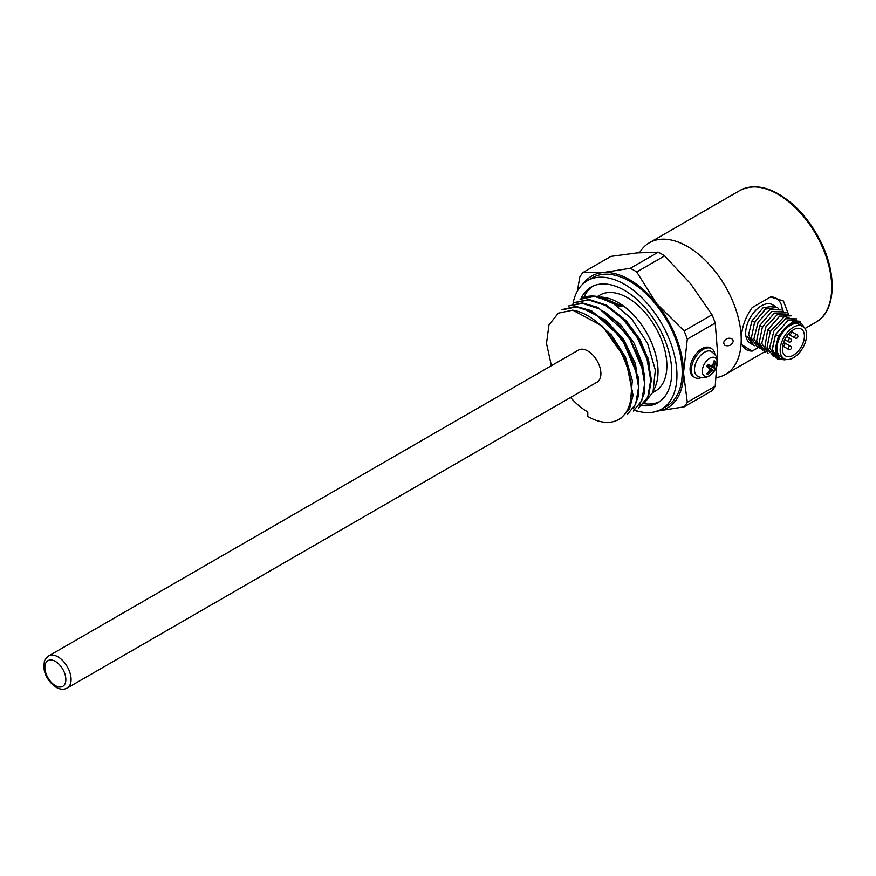 <?xml version="1.0" encoding="UTF-8"?>
<svg xmlns="http://www.w3.org/2000/svg" width="876" height="876" viewBox="0 0 876 876"><rect width="100%" height="100%" fill="white"/><g stroke="black" fill="none" stroke-linecap="round" stroke-linejoin="round"><path stroke-width="1.31" d="M754.937 345.801L752.364 344.487L747.513 336.68L752.057 344.312L750.283 343.282A22.25 12.844 -60 0 1 745.673 333.099A22.25 12.844 -60 0 1 755.386 310.695A22.25 12.844 -60 0 1 772.533 304.738L775.775 306.699M782.356 310.411A29.675 17.137 120 0 0 770.639 296.92L783.418 301.005L788.345 313.958M741.381 342.801A29.675 17.137 120 0 0 752.177 351.101L741.687 344.717L741.216 339.603C741.49 328.095 745.148 317.419 752.177 307.585L770.639 296.92M758.058 347.706L752.177 351.101M639.557 252.682A76.037 43.899 60 0 1 649.434 242.718A76.037 43.899 60 0 1 708.027 263.085A76.037 43.899 60 0 1 741.216 339.603A76.037 43.899 60 0 1 725.47 374.413A76.037 43.899 60 0 1 716.24 377.622M625.606 320.079A59.349 34.263 -120 0 0 626.581 322.97M645.743 355.459A59.349 34.263 -120 0 0 647.901 357.802M723.51 343.009C724.879 338.87 727.66 337.424 731.854 338.694L733.343 341.125C731.832 345.133 729.018 346.546 724.901 345.385L723.51 343.009M806.654 334.84A18.735 10.819 120 0 0 802.777 326.266A18.735 10.819 120 0 0 784.042 337.074A18.735 10.819 120 0 0 784.042 358.7A18.735 10.819 120 0 0 798.474 353.685A18.735 10.819 120 0 0 806.654 334.84M802.777 326.266L799.624 324.449A18.735 10.819 120 0 0 780.899 335.256A18.735 10.819 120 0 0 780.899 356.893L784.042 358.7M804.42 336.121A15.582 8.99 120 0 0 801.201 328.993A15.582 8.99 120 0 0 785.619 337.983A15.582 8.99 120 0 0 785.619 355.974A15.582 8.99 120 0 0 797.62 351.802A15.582 8.99 120 0 0 804.42 336.121M754.97 322.357L751.904 320.945L763.149 307.706L774.866 306.085M762.81 350.334L756.59 341.202L759.777 325.489L771.745 311.571L783.527 311.287M760.182 348.812L753.886 338.826L758.134 322.072L769.862 309.644L780.899 309.775M757.565 347.301L751.345 338.191L754.532 322.456L765.558 309.118L777.078 307.356L778.304 308.275M753.535 345.155L748.586 334.796L751.904 320.945M778.293 336.045L775.61 353.137L784.995 359.346M803.741 326.945A20.4 11.782 120 0 0 787.644 325.795A20.4 11.782 120 0 0 775.84 348.998A20.4 11.782 120 0 0 785.115 359.193M785.991 359.434L784.754 359.85A22.25 12.844 120 0 0 786.046 359.445M804.332 327.525L793.262 321.043L778.304 336.055M778.578 335.99L775.512 334.566L772.424 349.349L777.494 358.952L784.754 359.85M777.932 359.193L772.227 349.272L775.512 334.566L788.247 320.222L800.106 321.295M796.153 320.496L784.425 316.521L770.267 331.544L767.08 347.268L773.3 356.39M796.645 318.864L785.575 318.744L773.88 331.15L769.621 347.892L775.906 357.901M773.869 355.338L764.803 347.662L767.65 330.022L779.618 316.105L791.378 315.831M786.166 312.809L774.373 313.071L762.405 327L759.207 342.724L765.438 351.845M788.772 314.32L777.702 314.199L766.007 326.606L761.748 343.359L768.044 353.356M777.089 307.366L765.372 309.009L754.532 322.456M644.418 402.938L653.014 392.141L655.357 370.066L647.594 343.436L631.574 318.689L610.879 301.541L594.202 296.373L580.076 299.351L582.836 297.906L596.633 296.416L618.752 305.976L622.059 306.107L601.407 297.074M650.726 380.611L648.744 360.857L640.093 339.636L626.318 320.824L609.74 307.662M644.681 384.027L642.688 364.339L634.158 343.304L620.46 324.503L603.893 311.319M638.604 387.006L635.461 363.77L623.646 339.56L605.918 320.211L586.241 310.203M630.621 400.233L632.319 380.556L625.508 357.134L611.492 335.004L593.282 319.203M574.711 302.472L589.176 299.515L606.269 305.078L623.394 318.36L637.903 337.238L647.682 358.777L651.394 379.757L648.437 396.806L638.713 407.909L647.758 397.244L650.715 380.107L647.014 359.171L637.213 337.589L622.683 318.755L605.612 305.472L588.541 299.899L574.032 302.866M633.337 411.008L641.725 400.726L644.67 383.611L640.98 362.653L631.125 341.049L616.638 322.237L599.534 308.954L582.518 303.381L568.644 305.954M627.282 414.512L635.648 404.197L638.604 387.115L634.892 366.124L625.081 344.596L610.55 325.697L593.512 312.502L576.441 306.874L561.932 309.885M570.539 397.474A56.173 32.434 -120 0 0 587.785 411.972L587.785 416.45A61.67 35.598 -120 0 0 618.609 419.505A61.67 35.598 -120 0 0 624.522 360.2A61.67 35.598 -120 0 0 572.751 310.159L602.392 326.091L625.793 359.434L633.063 395.383L629.395 409.234L621.193 417.951M562.611 309.491L575.882 306.403L591.486 310.706L621.752 338.048L638.374 377.348L638.735 395.306L633.512 408.796M568.874 305.866L582.244 302.932L597.903 307.388L627.982 334.829L644.484 374.151L644.758 392.087L639.381 405.544M551.409 365.686L546.504 343.425L548.978 324.919L558.319 313.17L572.751 310.159M610.879 301.541A61.67 35.598 -120 0 0 596.096 296.307A61.67 35.598 -120 0 0 582.836 297.906M601.418 297.03L604.002 297.391A56.316 32.511 60 0 1 646.368 332.289A56.316 32.511 60 0 1 655.401 386.425L653.058 392.163M67.244 688.043L597.06 382.166A18.549 10.709 -120 0 0 597.06 360.748A18.549 10.709 -120 0 0 578.51 350.05L48.706 655.927A18.549 10.709 60 0 1 67.244 666.636A18.549 10.709 60 0 1 67.244 688.043C63.904 689.839 60.192 689.598 56.119 687.31C48.574 681.933 44.468 675.122 43.8 666.866L44.358 661.708C44.085 660.723 45.541 658.796 48.706 655.927M638.057 411.249L636.732 411.096A85.311 49.253 60 0 1 635.658 410.537M577.404 291.051L579.77 277.068A85.311 49.253 60 0 1 582.956 272.524L602.863 272.589L630.337 268.286A85.311 49.253 60 0 1 636.732 271.976L656.628 303.633L684.101 330.909A85.311 49.253 60 0 1 687.299 339.154L683.51 372.924L687.299 402.314A85.311 49.253 60 0 1 684.101 406.869L656.628 411.162M684.101 406.869L712.024 390.74A85.311 49.253 -120 0 0 715.221 386.196L717.608 353.236L715.221 323.025A85.311 49.253 -120 0 0 712.024 314.791L690.726 283.944L664.654 255.858A85.311 49.253 -120 0 0 658.259 252.168L636.962 252.901L610.89 256.394L582.956 272.524M687.299 402.314L715.221 386.196M687.299 339.154L715.221 323.025M684.101 330.909L712.024 314.791M636.732 271.976L664.654 255.858M630.337 268.286L658.259 252.168M634.553 410.154A74.186 42.825 -120 0 0 661.588 409.147L666.833 406.125A74.186 42.825 -120 0 0 666.844 320.463A74.186 42.825 -120 0 0 592.658 277.637L587.413 280.659A74.186 42.825 -120 0 0 573.035 303.49M657.361 411.096A76.037 43.899 -120 0 0 683.51 372.924A76.037 43.899 -120 0 0 656.628 303.633A76.037 43.899 -120 0 0 602.863 272.589A76.037 43.899 -120 0 0 583.613 283.353M661.588 409.147A74.186 42.825 -120 0 0 661.588 323.496A74.186 42.825 -120 0 0 587.413 280.659M641.867 405.621A66.762 38.544 -120 0 0 657.887 402.73A66.762 38.544 -120 0 0 657.887 325.631A66.762 38.544 -120 0 0 591.114 287.087A66.762 38.544 -120 0 0 580.854 298.924M643.838 403.65A66.762 38.544 -120 0 0 659.42 401.755M592.734 286.244A66.762 38.544 -120 0 0 583.832 297.49M597.082 296.712L599.918 295.07A55.451 32.018 60 0 1 655.379 327.076A55.451 32.018 60 0 1 655.379 391.112L652.828 392.579M632.582 390.849A55.451 32.018 60 0 1 631.377 390.313M701.424 377.567A16.688 9.636 -60 0 1 694.843 377.534L693.529 376.779A16.688 9.636 -60 0 1 690.069 369.135A16.688 9.636 -60 0 1 697.362 352.338A16.688 9.636 -60 0 1 710.217 347.871L711.531 348.626A16.688 9.636 -60 0 1 714.86 354.309M694.843 377.534A16.688 9.636 -60 0 1 691.383 369.891A16.688 9.636 -60 0 1 698.665 353.094A16.688 9.636 -60 0 1 711.531 348.626M708.651 364.679L708.936 365.423L707.304 367.011M707.556 364.953L715.407 368.676A17.794 17.586 120 0 1 714.148 370.866L713.371 370.614A17.728 7.052 -160.4 0 1 711.98 371.03A17.728 14.027 163.5 0 1 710.129 372.486L707.896 374.479A17.794 4.588 -127.8 0 1 706.636 373.745L708.695 371.654A17.728 12.1 -95.1 0 0 709.494 369.595A17.728 5.125 -130.5 0 0 708.695 367.92L706.636 366.529A17.794 8.421 -60 0 0 707.896 364.339L708.334 364.536M706.998 365.927L714.148 370.866M708.717 367.964L713.371 370.614M709.768 375.519A10.578 6.11 120 0 0 713.294 372.464L713.294 372.464A10.578 6.11 120 0 0 716.371 367.143L716.371 367.143A10.578 6.11 120 0 0 709.768 358.24A10.578 6.11 120 0 0 702.289 371.194A10.578 6.11 120 0 0 709.768 375.519M707.896 364.339L710.129 365.423A17.728 5.125 10.5 0 0 711.98 365.281A17.728 12.1 -24.9 0 0 713.371 363.562L714.148 360.726A17.794 4.588 7.8 0 1 715.407 361.459L714.805 364.383A17.728 14.027 76.5 0 1 714.477 366.715A17.728 7.052 40.4 0 1 714.805 368.128L715.407 368.676M704.501 352.251A14.191 8.191 120 0 0 695.27 364.602A14.191 8.191 120 0 0 697.241 376.023C701.172 378.246 705.147 378.235 709.155 375.99L713.294 372.464A17.805 17.805 0 0 0 716.371 367.143C717.28 365.785 717.466 362.894 716.929 358.47C717.422 357.397 715.593 355.054 711.422 351.451A14.191 8.191 120 0 0 704.501 352.251M713.973 361.459L715.407 361.459M713.075 363.956L714.805 364.383M711.531 365.325L714.477 366.715M710.184 365.423L714.805 368.128M707.184 373.231L707.896 374.479M708.892 371.205L710.129 372.486M709.308 369.179L711.98 371.03M649.434 242.718L739.913 190.475A76.037 43.899 60 0 1 815.95 234.374A76.037 43.899 60 0 1 815.95 322.171L805.055 328.467M788.367 334.084A1.851 1.073 120 0 0 788.553 334.249L795.101 338.037A1.851 1.851 0 0 0 797.642 337.359A1.851 1.851 0 0 0 796.963 334.818A1.851 1.073 120 0 0 796.032 334.917A1.851 1.073 120 0 0 794.817 336.548A1.851 1.073 120 0 0 795.101 338.037M782.673 345.834A1.851 1.851 0 0 0 783.845 342.396A1.851 1.073 120 0 0 783.615 342.308M788.553 349.393A1.851 1.851 0 0 0 791.335 347.783A1.851 1.851 0 0 0 790.404 346.173A1.851 1.073 120 0 0 788.969 346.677A1.851 1.073 120 0 0 788.159 348.538A1.851 1.073 120 0 0 788.553 349.393L782.651 345.987M788.553 341.815A1.851 1.851 0 0 0 791.335 340.216A1.851 1.851 0 0 0 790.404 338.607A1.851 1.073 120 0 0 788.969 339.1A1.851 1.073 120 0 0 788.159 340.972A1.851 1.073 120 0 0 788.553 341.815L784.743 339.625M762.843 326.901L759.777 325.489M770.705 331.446L767.639 330.022M55.352 685.612A14.837 8.563 -120 0 0 64.441 672.691A14.837 8.563 -120 0 0 46.264 662.201A14.837 8.563 -120 0 0 55.352 685.612M764.901 351.648L725.47 374.413M739.913 190.475C755.714 182.723 773.628 187.595 793.645 205.072C804.168 214.73 812.95 226.435 819.991 240.177C837.445 273.619 836.164 311.265 815.95 322.171M788.553 334.249A1.851 1.851 0 0 0 790.94 331.511M790.404 346.173L783.637 342.264M796.963 334.818L791.061 331.413M790.404 338.607L786.604 336.417M596.687 296.384L596.096 296.307M574.7 302.45L574.021 302.844M562.589 309.447L561.91 309.841M621.226 418.005L618.609 419.505"/></g></svg>
